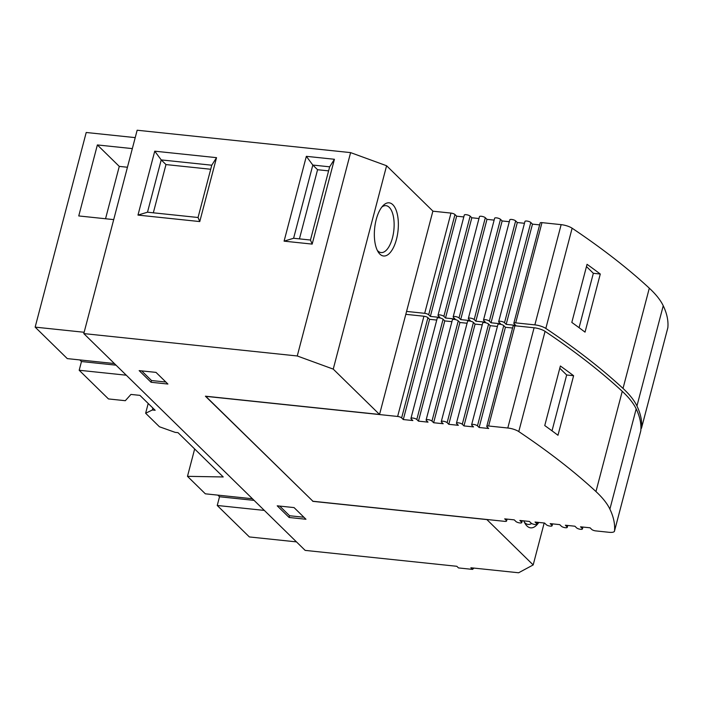 <?xml version="1.0" encoding="UTF-8"?>
<svg xmlns="http://www.w3.org/2000/svg" width="703" height="703" viewBox="0 0 703 703"><rect width="100%" height="100%" fill="white"/><g stroke="black" fill="none" stroke-linecap="round" stroke-linejoin="round"><path stroke-width="1.05" d="M473.427 322.457A3.146 0.931 -165.3 0 0 469.428 320.999A3.146 0.931 -165.3 0 0 467.574 321.368L441.282 421.598A3.146 0.931 14.7 0 1 443.127 421.229A3.146 0.931 14.7 0 1 447.126 422.688L473.427 322.457L475.087 324.092L482.249 324.839M552.233 523.84L551.855 525.255A3.146 0.931 14.7 0 1 552.092 525.765A3.146 0.931 14.7 0 1 550.238 526.125A3.146 0.931 14.7 0 1 546.24 524.666L544.579 523.041L535.027 522.039L536.688 523.665A3.146 0.931 14.7 0 1 536.925 524.174A3.146 0.931 14.7 0 1 535.071 524.535A3.146 0.931 14.7 0 1 531.073 523.076L529.412 521.45L519.86 520.448L521.529 522.074A3.146 0.931 14.7 0 1 521.758 522.584A3.146 0.931 14.7 0 1 519.904 522.953A3.146 0.931 14.7 0 1 515.905 521.485L514.245 519.86L504.692 518.858L506.362 520.484A3.146 0.931 14.7 0 1 506.591 520.993A3.146 0.931 14.7 0 1 504.736 521.362L312.914 501.248L205.803 396.343L397.634 416.457A3.146 0.931 14.7 0 1 401.633 417.916L427.925 317.686L429.595 319.32L436.748 320.067M500.483 219.318A3.146 0.931 -165.3 0 0 496.485 217.86A3.146 0.931 -165.3 0 0 494.631 218.229L468.339 318.459A3.146 0.931 14.7 0 1 470.184 318.09A3.146 0.931 14.7 0 1 474.182 319.549L500.483 219.318L502.144 220.953L509.306 221.709M567.4 525.431L567.022 526.846A3.146 0.931 14.7 0 1 567.259 527.355A3.146 0.931 14.7 0 1 565.405 527.716A3.146 0.931 14.7 0 1 561.407 526.257L559.737 524.631L550.194 523.63L551.855 525.255M488.594 324.048A3.146 0.931 -165.3 0 0 484.595 322.589A3.146 0.931 -165.3 0 0 482.741 322.958L456.449 423.18A3.146 0.931 14.7 0 1 458.294 422.819A3.146 0.931 14.7 0 1 462.293 424.278L488.594 324.048L490.255 325.682L497.416 326.429M458.259 320.867A3.146 0.931 -165.3 0 0 454.261 319.408A3.146 0.931 -165.3 0 0 452.407 319.777L426.115 420.007A3.146 0.931 14.7 0 1 427.96 419.638A3.146 0.931 14.7 0 1 431.967 421.097L458.259 320.867L459.92 322.501L467.082 323.248M515.65 220.909A3.146 0.931 -165.3 0 0 511.652 219.45A3.146 0.931 -165.3 0 0 509.798 219.819L483.506 320.05A3.146 0.931 14.7 0 1 485.351 319.68A3.146 0.931 14.7 0 1 489.35 321.139L515.65 220.909L517.311 222.543L524.473 223.29M485.316 217.728A3.146 0.931 -165.3 0 0 481.318 216.269A3.146 0.931 -165.3 0 0 479.464 216.638L453.171 316.868A3.146 0.931 14.7 0 1 455.017 316.499A3.146 0.931 14.7 0 1 459.024 317.958L485.316 217.728L486.977 219.362L494.139 220.118M582.567 527.022L582.189 528.436A3.146 0.931 14.7 0 1 582.427 528.946A3.146 0.931 14.7 0 1 580.573 529.306A3.146 0.931 14.7 0 1 576.574 527.848L574.905 526.222L565.361 525.22L567.022 526.846M503.761 325.638A3.146 0.931 -165.3 0 0 499.754 324.18A3.146 0.931 -165.3 0 0 497.909 324.549L471.616 424.77A3.146 0.931 14.7 0 1 473.462 424.41A3.146 0.931 14.7 0 1 477.46 425.869L503.761 325.638L505.422 327.273L512.575 328.02M443.092 319.276A3.146 0.931 -165.3 0 0 439.094 317.818A3.146 0.931 -165.3 0 0 437.24 318.187L410.947 418.417A3.146 0.931 14.7 0 1 412.802 418.048A3.146 0.931 14.7 0 1 416.8 419.506L443.092 319.276L444.753 320.911L451.915 321.658M530.818 222.5A3.146 0.931 -165.3 0 0 526.819 221.041A3.146 0.931 -165.3 0 0 524.965 221.41L498.673 321.64A3.146 0.931 14.7 0 1 500.518 321.271A3.146 0.931 14.7 0 1 504.517 322.73L530.818 222.5L532.479 224.134L539.64 224.881M470.149 216.146A3.146 0.931 -165.3 0 0 466.151 214.679A3.146 0.931 -165.3 0 0 464.296 215.048L438.004 315.278A3.146 0.931 14.7 0 1 439.858 314.909A3.146 0.931 14.7 0 1 443.857 316.368L470.149 216.146L471.818 217.772L478.971 218.528M377.291 250.338A23.577 10.369 96 0 0 377.819 250.909A23.577 10.369 96 0 0 381.079 252.57A23.577 10.369 96 0 0 393.293 234.099A23.577 10.369 96 0 0 389.251 207.332A23.577 10.369 96 0 0 386 205.663A23.577 10.369 96 0 0 381.826 207.06M524.368 522.197A23.577 10.369 96 0 0 524.904 522.76A23.577 10.369 96 0 0 528.155 524.429A23.577 10.369 96 0 0 531.653 523.498M379.866 254.108A26.723 11.749 -84 0 1 378.196 251.99A26.723 11.749 -84 0 1 374.664 228.185A26.723 11.749 -84 0 1 383.056 205.636A26.723 11.749 -84 0 1 392.828 204.714A26.723 11.749 -84 0 1 396.466 239.319A26.723 11.749 -84 0 1 379.866 254.108M538.797 522.434A26.723 11.749 -84 0 1 526.951 525.967A26.723 11.749 -84 0 1 525.273 523.849A26.723 11.749 -84 0 1 523.788 520.861M667.78 327.941A9.429 2.786 -165.3 0 0 667.824 327.818A9.429 2.786 -165.3 0 0 667.85 327.677A348.372 103.016 -165.3 0 0 663.237 305.743A188.65 55.783 -165.3 0 0 649.308 288.186A792.764 234.424 -165.3 0 0 572.128 228.211A9.429 2.786 -165.3 0 0 561.152 224.644L541.978 222.631A3.146 0.931 14.7 0 0 540.132 223L513.831 323.231A3.146 0.931 14.7 0 0 514.069 323.731L515.738 325.366L506.186 324.364L504.517 322.73M513.831 323.231A3.146 0.931 14.7 0 1 515.686 322.862L534.851 324.874A9.429 2.786 14.7 0 1 545.836 328.442A792.764 234.424 14.7 0 1 623.016 388.416A188.65 55.783 14.7 0 1 636.944 405.974A348.372 103.016 14.7 0 1 641.558 427.907A9.429 2.786 14.7 0 1 641.531 428.048A9.429 2.786 14.7 0 1 640.925 428.733M406.571 311.42L424.691 313.318A3.146 0.931 14.7 0 1 428.689 314.777L454.982 214.556L456.651 216.181L463.804 216.937M438.004 315.278A3.146 0.931 14.7 0 0 438.233 315.779L439.902 317.413L430.35 316.412L428.689 314.777M453.171 316.868A3.146 0.931 14.7 0 0 453.4 317.369L455.069 319.004L445.517 318.002L443.857 316.368M468.339 318.459A3.146 0.931 14.7 0 0 468.567 318.96L470.237 320.594L460.685 319.593L459.024 317.958M483.506 320.05A3.146 0.931 14.7 0 0 483.734 320.55L485.404 322.185L475.852 321.183L474.182 319.549M498.673 321.64A3.146 0.931 14.7 0 0 498.902 322.141L500.571 323.775L491.019 322.774L489.35 321.139M424.691 313.318L450.983 213.088L432.863 211.19M312.8 501.134L205.408 396.193L379.541 414.454L432.89 211.093L386.597 165.75L333.24 369.11L379.541 414.454M585.037 332.132A792.764 234.424 -165.3 0 0 571.811 322.422L587.058 264.319A792.764 234.424 14.7 0 1 600.283 274.029L585.037 332.132M450.983 213.088A3.146 0.931 14.7 0 1 454.982 214.556M640.723 431.08A9.429 2.786 -165.3 0 0 640.767 430.948A9.429 2.786 -165.3 0 0 640.793 430.816A348.372 103.016 -165.3 0 0 636.18 408.882A188.65 55.783 -165.3 0 0 622.252 391.325A792.764 234.424 -165.3 0 0 545.071 331.35A9.429 2.786 -165.3 0 0 534.095 327.774L514.921 325.77A3.146 0.931 -165.3 0 0 513.076 326.139L486.775 426.361A3.146 0.931 14.7 0 1 488.629 426L507.794 428.004A9.429 2.786 14.7 0 1 518.779 431.58A792.764 234.424 14.7 0 1 595.959 491.555A188.65 55.783 14.7 0 1 609.888 509.113A348.372 103.016 14.7 0 1 614.501 531.046A9.429 2.786 14.7 0 1 614.475 531.178A9.429 2.786 14.7 0 1 608.921 532.285L595.74 530.897A3.146 0.931 14.7 0 1 591.741 529.438L590.072 527.804L580.529 526.811L582.189 528.436M427.925 317.686A3.146 0.931 -165.3 0 0 423.927 316.227L405.807 314.329M305.963 519.253L294.065 507.592L277.219 505.826L289.118 517.487L305.963 519.253M167.912 384.04L156.013 372.388L139.159 370.622L151.066 382.274L167.912 384.04M312.747 501.336L486.88 519.587L533.182 564.931L518.612 572.769L470.869 567.769L472.53 569.395L458.488 567.927L456.827 566.293L305.155 550.387L83.798 333.591L297.255 355.973L333.24 369.11M83.798 333.591L137.155 130.231L350.604 152.613L386.597 165.75M579.07 327.695L593.341 273.3L600.283 274.029M593.341 273.3L586.469 266.569M456.651 216.181L430.35 316.412M557.98 435.271A792.764 234.424 -165.3 0 0 544.755 425.561L560.379 365.999A792.764 234.424 14.7 0 1 573.604 375.71L557.98 435.271M486.775 426.361A3.146 0.931 14.7 0 0 487.012 426.87L488.682 428.496L479.13 427.494L477.46 425.869M410.947 418.417A3.146 0.931 14.7 0 0 411.176 418.918L412.846 420.552L403.294 419.55L401.633 417.916M426.115 420.007A3.146 0.931 14.7 0 0 426.343 420.508L428.013 422.143L418.461 421.141L416.8 419.506M441.282 421.598A3.146 0.931 14.7 0 0 441.51 422.099L443.18 423.733L433.628 422.731L431.967 421.097M456.449 423.18A3.146 0.931 14.7 0 0 456.678 423.689L458.347 425.315L448.795 424.322L447.126 422.688M471.616 424.77A3.146 0.931 14.7 0 0 471.845 425.28L473.514 426.906L463.962 425.913L462.293 424.278M289.118 517.487L289.574 515.738L303.916 517.25M279.724 506.09L289.574 515.738M151.066 382.274L151.523 380.534L165.864 382.037M141.672 370.885L151.523 380.534M472.53 569.395L473.998 568.094M544.184 522.997L533.182 564.931M350.604 152.613L297.255 355.973M216.533 157.657L199.766 221.568L137.973 215.092L154.739 151.18L216.533 157.657L211.77 165.205L198.053 217.499L147.498 212.201L137.973 215.092M312.176 244.099L284.091 241.155L306.341 156.33L334.426 159.273L312.176 244.099L310.462 240.031L293.608 238.264L312.817 165.056L306.341 156.33M573.604 375.71L566.671 374.989L552.013 430.834M559.79 368.249L566.671 374.989M429.595 319.32L403.294 419.55M199.766 221.568L198.053 217.499M154.739 151.18L161.215 159.906L211.77 165.205M147.498 212.201L161.215 159.906L165.978 164.572L153.324 212.816M284.091 241.155L293.608 238.264M334.426 159.273L329.663 166.822L310.462 240.031M328.6 170.873L317.571 169.722L312.817 165.056L329.663 166.822M135.213 137.621L86.214 132.489L35.15 327.132L84.149 332.273M113.701 219.608L78.754 215.944L97.374 144.941L132.331 148.605M105.538 218.756L119.273 166.391L127.436 167.244M119.273 166.391L97.374 144.941M296.473 541.881L249.372 536.943L217.236 505.475L264.337 510.413M254.099 500.378L219.521 496.757L217.86 495.132M252.439 498.752L205.338 493.814L187.481 476.335L223.229 476.959L178.008 432.661L175.196 432.371L159.44 426.765L145.635 413.241L152.349 409.99L155.161 410.288L139.923 395.367L130.943 394.427L125.31 400.701L108.464 398.935L79.184 370.261L126.285 375.2M116.048 365.173L81.469 361.544L79.808 359.918M114.387 363.548L67.286 358.609L35.15 327.132M506.186 324.364L532.479 224.134M210.707 169.256L165.978 164.572M317.571 169.722L299.434 238.879M79.184 370.261L81.469 361.544M145.635 413.241L148.201 403.469M152.349 409.99L152.867 408.039M217.236 505.475L219.521 496.757M187.481 476.335L194.661 448.971M479.13 427.494L505.422 327.273M471.818 217.772L445.517 318.002M444.753 320.911L418.461 421.141M491.019 322.774L517.311 222.543M463.962 425.913L490.255 325.682M486.977 219.362L460.685 319.593M459.92 322.501L433.628 422.731M475.852 321.183L502.144 220.953M448.795 424.322L475.087 324.092M537.066 522.25L536.688 523.665M521.898 520.659L521.529 522.074M667.85 327.677L641.558 427.907M663.237 305.743L636.944 405.974M649.308 288.186L623.016 388.416M572.128 228.211L545.836 328.442M561.152 224.644L534.851 324.874M541.978 222.631L515.686 322.862M397.634 416.457L423.927 316.227M507.794 428.004L534.095 327.774M514.921 325.77L488.629 426M518.779 431.58L545.071 331.35M595.959 491.555L622.252 391.325M609.888 509.113L636.18 408.882M614.501 531.046L640.793 430.816M506.731 519.069L506.362 520.484M552.584 523.876L552.092 525.765M567.752 525.466L567.259 527.355M537.417 522.285L536.925 524.174M582.919 527.057L582.427 528.946M522.25 520.695L521.758 522.584M641.531 428.048L667.824 327.818M614.475 531.178L640.767 430.948M507.083 519.104L506.591 520.993"/></g></svg>
